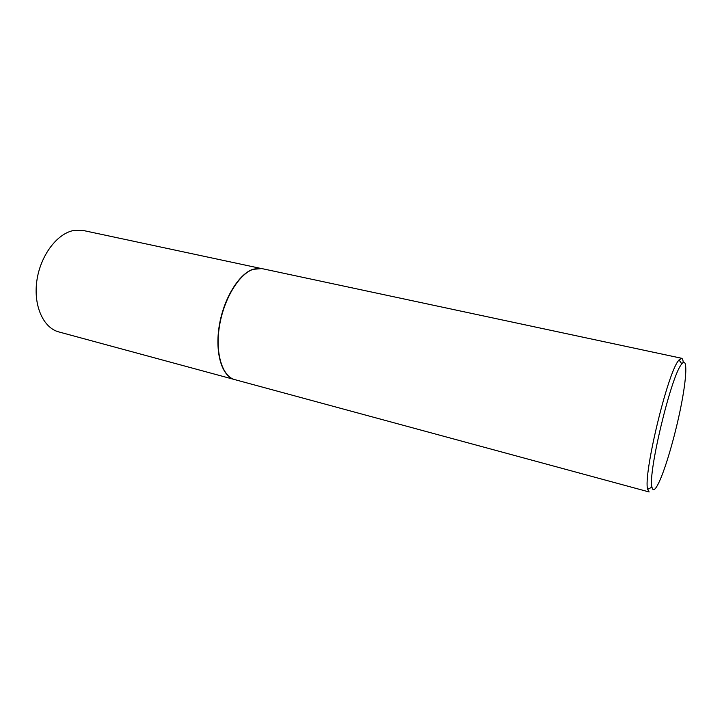 <?xml version="1.0" encoding="UTF-8"?>
<svg xmlns="http://www.w3.org/2000/svg" width="722" height="722" viewBox="0 0 722 722"><rect width="100%" height="100%" fill="white"/><g stroke="black" fill="none" stroke-linecap="round" stroke-linejoin="round"><path stroke-width="1.08" d="M232.159 378.617C220.535 373.139 214.741 349.448 219.687 323.294C224.551 297.139 239.244 273.855 252.917 269.297L258.873 268.286M233.784 379.339L58.78 331.912C43.491 327.996 33.356 305.984 36.795 281.147C40.116 256.31 56.433 234.145 73.012 230.625L83.337 230.508L260.651 268.394M651.957 487.133C652.796 491.086 654.683 490.4 657.616 485.076C664.312 472.784 674.592 438.046 680.675 407.867C686.821 377.606 687.768 356.217 681.812 363.834L681.27 364.592C670.792 377.38 647.715 473.939 651.957 487.133L647.67 489.354L649.141 491.962L233.973 379.402C221.69 375.305 214.985 351.894 219.632 325.09C224.172 298.285 239.199 273.945 253.205 269.297L261.905 268.602L681.523 358.256C682.416 358.473 683.003 359.863 683.274 362.426M647.67 489.354C642.959 475.663 667.272 373.87 678.436 360.684L681.523 358.256M681.812 363.834L679.014 359.899"/></g></svg>
